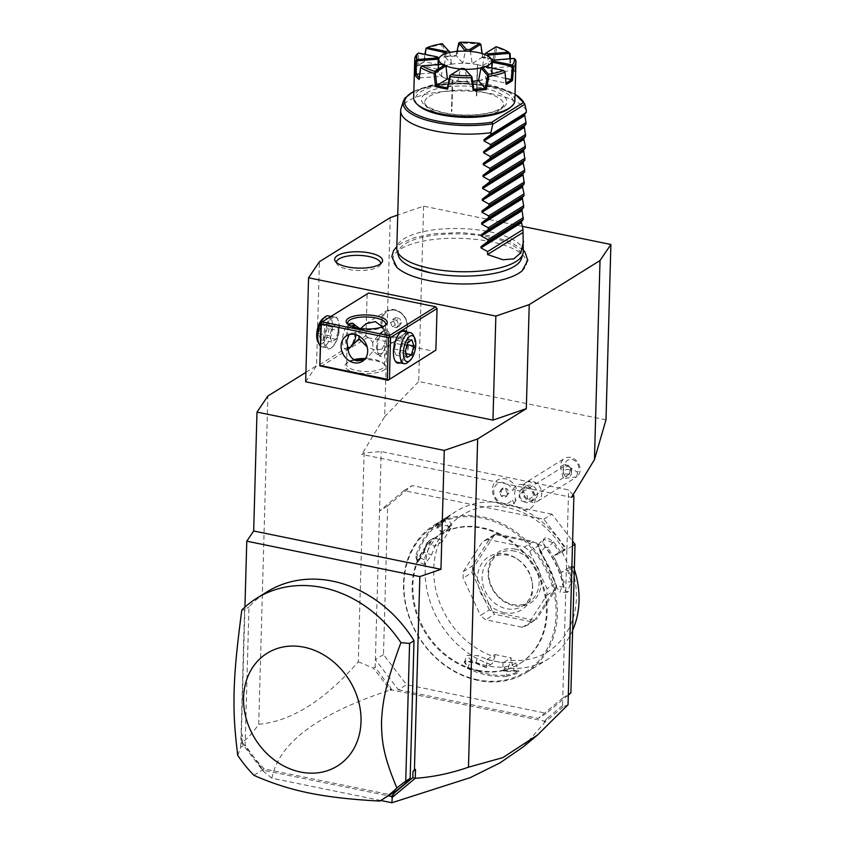<?xml version="1.0" encoding="UTF-8"?>
<svg xmlns="http://www.w3.org/2000/svg" width="845" height="845" viewBox="0 0 845 845"><rect width="100%" height="100%" fill="white"/><g stroke="black" fill="none" stroke-linecap="round" stroke-linejoin="round"><path stroke-width="0.63" stroke-dasharray="4.22 3.17" d="M522.432 226.375L423.599 206.159L397.731 215.052M522.104 270.854A66.861 22.804 1.6 0 0 490.903 241.723A66.861 22.804 1.6 0 0 416.332 242.705A66.861 22.804 1.6 0 0 396.453 266.904M573.005 494.895L568.59 489.91L381.19 451.557L364.1 452.941L361.755 454.409L571.526 497.335M244.934 607.111L241.385 734.368L242.726 736.629L242.557 742.755L241.49 742.734C247.099 739.121 252.835 732.974 258.707 724.271C291.409 721.345 324.596 700.505 358.269 661.772L364.1 452.941M390.232 217.63L384.676 416.701L361.755 454.409M305.922 372.339L316.537 365.727L319.442 261.696M258.707 724.271L267.876 396.03M568.041 704.698L563.066 706.959L562.569 705.49L547.074 718.398L544.761 721.186L391.89 689.911L375.169 667.138L381.19 451.557M358.269 661.772L373.448 668.163L375.169 667.138M383.482 654.569L375.37 659.628L398.449 689.752L406.551 684.703L383.482 654.569L387.633 505.954L379.521 511.003L404.005 490.607L543.853 519.221L566.921 549.356L568.59 489.91M534.579 502.849A14.238 14.238 0 0 0 523.161 484.502A13.288 11.112 -121.9 0 1 534.579 502.849A13.288 11.112 -121.9 0 1 534.156 503.979A13.288 11.112 58.1 0 1 522.907 509.567A13.288 11.112 58.1 0 1 512.26 499.268A11.069 9.253 -121.9 0 1 497.209 499.944A11.069 9.253 -121.9 0 1 497.673 483.636A11.069 9.253 -121.9 0 1 512.503 490.438L516.39 488.516A11.598 9.696 58.1 0 0 515.45 490.184A11.598 9.696 58.1 0 0 516.063 500.314L512.26 499.268M523.161 484.502A13.288 11.112 -121.9 0 0 512.503 490.438M572.477 545.902L566.921 549.356L562.77 697.97L568.326 694.516M562.569 705.49L562.77 697.97L538.297 718.366L546.409 713.317L406.551 684.703M543.853 519.221L551.965 514.172L572.614 541.138M404.005 490.607L412.117 485.558L551.965 514.172M387.633 505.954L412.117 485.558M398.449 689.752L538.297 718.366M568.315 695.065L546.409 713.317M477.267 670.772A75.913 63.438 -121.9 0 0 519.379 663.885A75.913 63.438 -121.9 0 0 543.314 588.965A75.913 63.438 -121.9 0 0 481.259 528.104A75.913 63.438 -121.9 0 0 439.136 534.991A75.913 63.438 -121.9 0 0 415.212 609.921A75.913 63.438 -121.9 0 0 477.267 670.772M478.006 670.317A75.913 63.438 -121.9 0 0 520.119 663.431A75.913 63.438 -121.9 0 0 544.053 588.5A75.913 63.438 -121.9 0 0 481.988 527.65A75.913 63.438 -121.9 0 0 439.875 534.536A75.913 63.438 -121.9 0 0 415.951 609.456A75.913 63.438 -121.9 0 0 478.006 670.317M477.742 679.824A86.032 71.899 58.1 0 1 403.921 583.409A86.032 71.899 58.1 0 1 482.252 518.133A86.032 71.899 58.1 0 1 556.073 614.547A86.032 71.899 58.1 0 1 477.742 679.824M478.154 680.447A86.982 72.691 58.1 0 1 407.047 610.713A86.982 72.691 58.1 0 1 434.467 524.861A86.982 72.691 58.1 0 1 482.727 516.971A86.982 72.691 58.1 0 1 553.834 586.694A86.982 72.691 58.1 0 1 526.414 672.546A86.982 72.691 58.1 0 1 478.154 680.447M436.104 524.587L441.829 532.234A77.497 64.759 58.1 0 0 424.222 559.622L424.665 564.555L431.594 555.038A77.497 64.759 58.1 0 1 438.629 539.87L442.896 533.237L451.008 528.178L449.022 526.53L442.569 524.734L441.861 523.689L437.14 526.625A86.982 72.691 58.1 0 1 444.364 519.443C452.307 513.443 443.593 518.872 436.104 524.587A86.982 72.691 -121.9 0 0 415.539 556.57L417.557 561.999L423.799 551.426A86.982 72.691 58.1 0 1 427.633 541.423L434.045 538.011L440.488 539.797A80.655 67.41 58.1 0 0 494.853 657.019L492.255 663.526L486.086 667.465A86.982 72.691 58.1 0 1 475.64 663.198L465.151 661.202L467.38 668.342A86.982 72.691 -121.9 0 0 486.857 675.028A86.982 72.691 -121.9 0 0 506.482 676.338L506.736 675.166A86.032 71.899 58.1 0 1 468.067 667.244L470.866 660.198L467.074 655.308L478.238 655.614A77.497 64.759 58.1 0 0 494.927 661.244L503.039 662.902L502.828 670.37L504.18 671.173L508.901 668.226L508.479 666.842L511.077 660.336L511.151 657.854L503.039 662.902M441.861 523.689A86.982 72.691 58.1 0 1 456.152 511.362A86.982 72.691 58.1 0 1 504.402 503.472A86.982 72.691 58.1 0 1 565.115 548.901L565.316 549.852L561.587 550.813L553.475 555.862L559.665 553.369L565.316 549.852M442.896 533.237L436.897 528.114A86.032 71.899 58.1 0 1 444.502 520.467L444.364 519.443L447.491 516.813L447.227 518.122L451.906 525.273L449.202 527.639A77.497 64.759 58.1 0 0 438.629 539.87L434.362 546.504L428.383 541.529L434.045 538.011M490.808 664.529A86.982 72.691 58.1 0 1 432.344 538.487M492.255 663.526L486.086 667.465M494.853 657.019L494.927 654.537L486.815 659.586L486.604 667.043M486.509 667.117A86.032 71.899 58.1 0 1 475.439 662.66L466.134 660.938L464.285 662.322L468.067 667.244L467.38 668.342M486.815 659.586L494.927 661.244A77.497 64.759 58.1 0 0 511.732 662.459L515.746 662.902L512.165 665.205L504.359 667.054A77.497 64.759 58.1 0 1 470.866 660.198M475.64 663.198L478.238 655.614M511.077 660.336A80.655 67.41 58.1 0 0 571.336 566.572L573.005 566.446L573.692 567.418A86.982 72.691 58.1 0 1 574.336 569.319M572.635 630.307A86.982 72.691 58.1 0 1 548.088 659.058A86.982 72.691 58.1 0 1 508.901 668.226M573.692 567.418L568.981 570.354A86.982 72.691 58.1 0 1 572.202 581.793L570.84 591.606L565.875 591.753L563.942 586.937A86.982 72.691 -121.9 0 0 545.395 546.947L542.68 541.529L545.733 537.029L553.655 541.803A86.982 72.691 58.1 0 1 560.393 551.848L565.115 548.901M506.482 676.338L515.946 673.909L519.062 671.374L514.742 671.205A86.982 72.691 58.1 0 1 504.18 671.173M514.742 671.205L514.119 670.571A86.032 71.899 58.1 0 1 502.923 670.476M502.828 670.37L508.479 666.842M573.005 566.446L567.354 569.963L568.981 570.354M567.47 570.026A86.032 71.899 58.1 0 1 570.945 582.142L567.439 592.345L565.284 590.94L563.573 586.736A86.032 71.899 -121.9 0 0 545.226 547.18L542.87 542.405L543.462 539.142L552.598 542.585A86.032 71.899 58.1 0 1 559.686 553.243L560.393 551.848M572.202 581.793L563.435 582.015A77.497 64.759 58.1 0 0 557.32 564.154L553.475 555.862M563.942 586.937L556.063 586.599L559.96 592.218L563.435 582.015M545.395 546.947L540.177 552.355A77.497 64.759 58.1 0 1 556.063 586.599M553.655 541.803L547.549 547.771L538.445 544.296L540.177 552.355M449.022 526.53A80.655 67.41 58.1 0 1 563.647 549.979M451.008 528.178L442.474 541.455L440.488 539.797M494.927 654.537L511.151 657.854M571.336 566.572L569.276 567.396L561.587 550.813M524.481 546.99A47.447 39.652 58.1 0 1 529.657 551.299L547 588.701A47.447 39.652 58.1 0 1 546.821 595.165L527.597 625.089A47.447 39.652 58.1 0 1 522.242 627.243L485.664 619.755A47.447 39.652 58.1 0 1 480.488 615.445L489.329 609.932L492.55 611.685L472.704 568.875A47.447 39.652 58.1 0 1 472.704 568.759L494.705 534.515A47.447 39.652 58.1 0 1 494.8 534.484L536.67 543.05L533.332 541.476L524.481 546.99L487.903 539.501L496.754 533.998L533.332 541.476M487.903 539.501A47.447 39.652 58.1 0 0 482.548 541.656L463.313 571.579A47.447 39.652 58.1 0 0 463.134 578.043L480.488 615.445M442.474 541.455L434.362 546.504M442.569 524.734L436.918 528.252M436.897 528.114L437.14 526.625M415.539 556.57L416.786 556.697A86.032 71.899 -121.9 0 1 437.118 525.062C443.657 520.002 451.505 515.112 444.502 520.467L447.227 518.122M423.799 551.426L424.158 552.102A86.032 71.899 58.1 0 1 428.267 541.539L427.633 541.423M424.222 559.622L416.786 556.697L417.261 561.64L418.571 561.45L424.158 552.102L431.594 555.038M441.829 532.234C448.336 527.132 456.184 522.242 449.202 527.639L444.502 520.467M569.276 567.396L561.164 572.445L567.354 569.963M561.164 572.445L557.32 564.154A77.497 64.759 58.1 0 0 547.549 547.771M522.242 627.243L534.505 620.325L492.646 611.759A47.447 39.652 58.1 0 1 492.55 611.685M492.646 611.759L494.515 614.252L485.664 619.755M531.082 621.73L494.515 614.252M534.505 620.325A47.447 39.652 -121.9 0 0 534.6 620.293L527.597 625.089M546.821 595.165L555.672 589.662L536.448 619.575M555.672 589.662L556.612 586.05A47.447 39.652 -121.9 0 0 556.612 585.934L555.852 583.198L547 588.701M529.657 551.299L538.508 545.785L555.852 583.198M538.508 545.785L536.755 543.124A47.447 39.652 -121.9 0 0 536.67 543.05M496.754 533.998L494.8 534.484M494.705 534.515L482.548 541.656M463.313 571.579L472.165 566.065L491.389 536.153M472.165 566.065L472.704 568.759M472.704 568.875L471.985 572.53L463.134 578.043M489.329 609.932L471.985 572.53M556.612 586.05L534.6 620.293M536.755 543.124L556.612 585.934M515.45 549.165A30.05 25.107 -121.9 0 0 488.083 571.97A30.05 25.107 -121.9 0 0 513.866 605.643A30.05 25.107 -121.9 0 0 541.233 582.839A30.05 25.107 -121.9 0 0 515.45 549.165M514.668 551.109A28.466 23.787 -121.9 0 0 498.877 553.697A28.466 23.787 -121.9 0 0 489.899 581.793A28.466 23.787 -121.9 0 0 513.168 604.619A28.466 23.787 -121.9 0 0 528.959 602.031A28.466 23.787 -121.9 0 0 537.938 573.935A28.466 23.787 -121.9 0 0 514.668 551.109M492.234 557.827A28.466 23.787 58.1 0 0 483.266 585.923A28.466 23.787 58.1 0 0 506.535 608.749A28.466 23.787 -121.9 0 0 522.326 606.161A28.466 23.787 -121.9 0 0 532.213 582.501A28.466 23.787 -121.9 0 0 517.837 559.401A28.466 23.787 -121.9 0 0 508.035 555.249A28.466 23.787 58.1 0 0 492.234 557.827L498.877 553.697M504.254 612.699A31.212 26.079 58.1 0 1 477.478 577.726A31.212 26.079 58.1 0 1 505.891 554.045A31.212 26.079 58.1 0 1 516.644 558.608A31.212 26.079 58.1 0 1 532.403 583.927A31.212 26.079 58.1 0 1 504.254 612.699M504.359 667.054L506.736 675.166L514.542 673.285L518.112 670.983L514.119 670.571L511.732 662.459M389.756 686.203L390.971 688.686L389.925 689.678L373.448 668.163M389.925 689.678L391.15 690.365L390.971 688.686M391.15 690.365L391.89 689.911M380.757 800.468L271.921 778.203C278.628 743.051 317.974 713.687 389.967 690.122M271.921 778.203L263.07 770.978L241.564 742.903M242.726 736.629L241.733 733.851L241.49 742.734M305.658 381.803L316.537 365.727M523.488 746.705L545.585 721.524L545.426 720.289L544.032 721.651L545.215 721.894M563.066 706.959L545.585 721.524M242.557 742.755L259.531 764.936L262.605 770.101L388.267 795.81M379.764 801.049L390.01 794.68L264.147 768.918A118.617 99.129 -121.9 0 1 245.135 744.561L248.979 606.932A118.617 99.129 -121.9 0 1 266.883 591.933M390.01 794.68A118.617 99.129 -121.9 0 0 392.26 793.328M259.531 764.936L263.07 770.978M263.313 770.703L262.605 770.101M544.761 721.186L544.032 721.651M547.074 718.398L545.426 720.289M253.901 775.298L264.147 768.918M237.741 755.367L240.709 747.318L245.135 744.561M240.709 747.318L244.554 609.689L248.979 606.932M241.797 610.09L244.554 609.689M320.667 323.16L368.568 293.035M367.121 294.24L365.959 335.845L367.321 337.62L434.446 351.362M406.508 331.874A16.604 7.151 -78.4 0 1 408.938 342.109A16.604 7.151 -78.4 0 1 400.16 362.864M320.868 366.54L367.321 337.62M354.942 360.245A20.565 7.013 1.6 0 0 346.408 363.445A20.565 7.013 1.6 0 0 355.903 372.497A20.565 7.013 1.6 0 0 379.099 372.117A20.565 7.013 1.6 0 0 384.707 364.512A20.565 7.013 1.6 0 0 375.074 360.561A20.565 7.013 1.6 0 0 364.575 359.495M319.505 364.765L365.959 335.845M339.014 327.797A16.604 7.151 101.6 0 0 337.535 319.009A16.604 7.151 101.6 0 0 329.075 319.547A16.604 7.151 101.6 0 0 323.529 337.44A16.604 7.151 101.6 0 0 331.684 347.601A16.604 7.151 101.6 0 0 339.014 327.797M382.352 326.888L384.676 334.852L385.098 329.909L380.271 332.941L372.698 342.32C368.166 336.785 363.181 333.564 357.741 332.655L350.548 333.3L349.091 334.673M347.897 349.101A13.446 5.788 -78.4 0 1 346.059 349.365A13.446 5.788 -78.4 0 1 342.489 340.102A13.446 5.788 -78.4 0 1 349.112 323.561A13.446 5.788 -78.4 0 1 351.446 323.022A13.446 5.788 -78.4 0 1 351.964 323.191M353.823 325.177A13.446 5.788 -78.4 0 1 355.027 332.296A13.446 5.788 -78.4 0 1 349.091 348.33M347.992 337.261L347.538 329.603L348.668 324.839M359.209 328.282L359.981 329.803L359.041 336.109M355.935 334.778A11.069 4.764 101.6 0 0 355.027 327.554A11.069 4.764 101.6 0 0 354.953 327.395L355.027 327.554M351.235 326.17A11.069 4.764 101.6 0 0 351.14 326.223A11.069 4.764 -78.4 0 0 346.017 336.542A11.069 4.764 -78.4 0 0 347.644 346.978M347.971 349.555L346.999 348.879L347.559 345.911M359.981 329.803L360.815 328.515M364.026 360.054L366.424 358.808L373.194 351.15L379.711 356.252L384.94 349.936L384.623 344.042L381.845 349.217L402.157 336.574A15.02 12.559 -121.9 0 1 393.823 337.937A15.02 12.559 58.1 0 1 381.908 327.047M381.433 325.505A15.02 12.559 58.1 0 1 386.271 311.066A15.02 12.559 58.1 0 1 394.604 309.692A15.02 12.559 -121.9 0 1 406.889 321.744A15.02 12.559 -121.9 0 1 402.157 336.574M381.845 349.217L374.652 349.872L367.195 346.989M384.95 325.642A18.981 6.475 -178.4 0 1 384.306 326.265A18.981 6.475 -178.4 0 1 357.847 328.937A18.981 6.475 -178.4 0 1 348.943 325.283A18.981 6.475 -178.4 0 1 348.341 324.617M372.698 342.32L373.194 351.15M377.451 347.253A13.446 5.788 -78.4 0 1 383.376 331.219A13.446 5.788 -78.4 0 1 384.074 330.722A13.446 5.788 -78.4 0 1 386.408 330.184A13.446 5.788 -78.4 0 1 389.989 339.447A13.446 5.788 -78.4 0 1 383.366 355.988A13.446 5.788 -78.4 0 1 381.021 356.516A13.446 5.788 -78.4 0 1 378.644 354.372A13.446 5.788 -78.4 0 1 377.451 347.253M384.623 344.042L385.711 338.57L384.676 334.852M381.327 353.326A11.069 4.764 -78.4 0 1 377.44 351.995A11.069 4.764 -78.4 0 1 376.954 341.961A11.069 4.764 -78.4 0 1 381.338 332.93A11.069 4.764 -78.4 0 1 381.908 332.518A11.069 4.764 101.6 0 1 386.778 339.711A11.069 4.764 101.6 0 1 381.327 353.326M353.823 359.653A18.981 6.475 1.6 0 0 347.918 362.199A18.981 6.475 1.6 0 0 346.556 364.512A18.981 6.475 1.6 0 0 356.685 370.543A18.981 6.475 1.6 0 0 384.496 365.568A18.981 6.475 1.6 0 0 383.271 363.181A18.981 6.475 1.6 0 0 374.377 359.526A18.981 6.475 1.6 0 0 365.336 358.555M394.245 336.88A14.175 11.841 -121.9 0 0 402.104 335.602A14.175 11.841 -121.9 0 0 406.572 321.607A14.175 11.841 -121.9 0 0 394.985 310.252A14.175 11.841 -121.9 0 0 387.126 311.541A14.175 11.841 58.1 0 1 394.953 310.273A14.175 11.841 -121.9 0 1 406.54 321.628A14.175 11.841 -121.9 0 1 402.072 335.613A14.175 11.841 -121.9 0 1 394.214 336.901A14.175 11.841 58.1 0 1 382.627 325.547A14.175 11.841 58.1 0 1 387.094 311.551A14.175 11.841 -121.9 0 0 382.658 325.526A14.175 11.841 -121.9 0 0 394.245 336.88M396.706 320.287L392.671 319.452L390.548 322.758L392.46 326.888L396.495 327.712L398.618 324.417L396.706 320.287L399.653 318.449L395.618 317.625L393.495 320.92L395.407 325.05L399.453 325.874L401.565 322.579L399.653 318.449M392.671 319.452L395.618 317.625M398.618 324.417L401.565 322.579M396.495 327.712L399.453 325.874M392.46 326.888L395.407 325.05M390.548 322.758L393.495 320.92M339.341 328.177A15.812 6.813 101.6 0 0 337.937 319.79A15.812 6.813 101.6 0 0 335.138 317.266A15.812 6.813 101.6 0 0 332.391 317.9A15.812 6.813 101.6 0 0 324.596 337.356A15.812 6.813 101.6 0 0 328.8 348.256A15.812 6.813 101.6 0 0 331.557 347.622A15.812 6.813 101.6 0 0 332.37 347.031A15.812 6.813 101.6 0 0 339.341 328.177M320.044 345.637A15.812 6.813 -78.4 0 0 321.987 346.862A15.812 6.813 -78.4 0 0 324.733 346.228A15.812 6.813 101.6 0 0 332.307 329.719A15.812 6.813 101.6 0 0 328.325 315.872M322.547 318.945A13.245 5.704 -78.4 0 1 323.234 318.459A13.245 5.704 101.6 0 1 329.054 327.057A13.245 5.704 101.6 0 1 322.536 343.355A13.245 5.704 -78.4 0 1 317.878 341.76M327.142 328.251L325.219 322.146L320.963 324.797L318.628 333.553L320.551 339.658L324.807 337.007L327.142 328.251L338.327 330.543L338.327 329.286L336.405 324.438L332.148 327.089L329.814 335.845L331.736 341.95L335.993 339.299L338.729 334.145L338.327 329.286M325.219 322.146L336.405 324.438M320.963 324.797L332.148 327.089M318.628 333.553L329.814 335.845M320.551 339.658L331.736 341.95M324.807 337.007L335.993 339.299L338.327 330.543M394.731 360.128A15.812 6.813 -78.4 0 1 394.53 359.748A15.812 6.813 -78.4 0 1 393.126 351.372A15.812 6.813 -78.4 0 1 400.107 332.518A15.812 6.813 -78.4 0 1 400.435 332.243M403.667 331.293A15.812 6.813 -78.4 0 1 407.871 342.193A15.812 6.813 -78.4 0 1 400.086 361.649A15.812 6.813 -78.4 0 1 397.33 362.283M407.712 362.452A15.812 6.813 101.6 0 0 413.987 349.545A15.812 6.813 101.6 0 0 413.289 335.212M407.67 342.542L396.485 340.25L397.984 338.792L400.741 337.599L402.653 343.704L400.319 352.46L396.062 355.111L394.15 350.263L396.485 340.25L393.738 345.404L394.15 350.263M405.336 351.298L394.14 349.006M411.927 339.891L400.741 337.599M407.11 344.612L402.653 343.704M406.065 353.632L400.319 352.46M407.248 357.403L396.062 355.111M520.108 491.051A7.911 6.612 -121.9 0 1 522.347 488.431A7.911 6.612 -121.9 0 1 530.871 490.037A7.911 6.612 -121.9 0 1 532.931 499.237A7.911 6.612 58.1 0 1 530.702 501.856A7.911 6.612 58.1 0 1 522.178 500.24A7.911 6.612 58.1 0 1 520.108 491.051A14.238 6.781 23.7 0 0 515.45 490.184M516.01 500.367A14.175 11.841 58.1 0 1 512.45 504.169A14.175 11.841 58.1 0 1 494.906 498.392A14.175 11.841 58.1 0 1 497.473 480.108A14.175 11.841 58.1 0 1 516.348 488.494M516.063 500.314A14.175 11.841 58.1 0 1 512.482 504.148A14.175 11.841 58.1 0 1 494.938 498.381A14.175 11.841 58.1 0 1 497.504 480.087A14.175 11.841 58.1 0 1 516.39 488.516M506.905 496.247L502.87 495.423L500.958 491.294L503.081 487.987L507.116 488.811L509.028 492.941L505.437 497.166L501.391 496.342L499.479 492.212L501.603 488.906L505.637 489.73L507.56 493.86L505.437 497.166M502.87 495.423L501.391 496.342M509.028 492.941L507.56 493.86M507.116 488.811L505.637 489.73M503.081 487.987L501.603 488.906M500.958 491.294L499.479 492.212M536.913 496.754A7.911 6.612 -121.9 0 0 534.843 487.565A7.911 6.612 -121.9 0 0 526.319 485.949A7.911 6.612 -121.9 0 0 524.09 488.568A7.911 6.612 58.1 0 0 526.15 497.768A7.911 6.612 58.1 0 0 534.674 499.374A7.911 6.612 58.1 0 0 536.913 496.754M526.118 482.347A11.069 9.253 -121.9 0 1 538.064 484.607A11.069 9.253 -121.9 0 1 540.948 497.473A11.069 9.253 58.1 0 1 537.821 501.148A11.069 9.253 58.1 0 1 525.886 498.888A11.069 9.253 58.1 0 1 522.992 486.023A11.069 9.253 -121.9 0 1 526.118 482.347L564.471 458.476A11.069 9.253 -121.9 0 0 561.344 462.152A11.069 9.253 -121.9 0 0 560.531 466.514L564.946 464.222A7.911 6.612 58.1 0 1 574.589 460.588A7.911 6.612 58.1 0 1 577.515 472.239L564.946 464.222M577.515 472.239L576.755 476.876A11.069 9.253 -121.9 0 0 579.3 473.601A11.069 9.253 -121.9 0 0 576.406 460.736A11.069 9.253 -121.9 0 0 564.471 458.476M576.755 476.876L563.298 478.523L560.531 466.514M565.273 476.189A3.95 3.665 167.6 0 1 565.421 470.105A3.95 3.665 167.6 0 1 571.431 472.281A3.95 3.665 167.6 0 1 565.273 476.189M564.861 465.679A4.743 3.961 -121.9 0 1 569.974 466.651A4.743 3.961 -121.9 0 1 571.22 472.165A4.743 3.961 58.1 0 1 569.879 473.739A4.743 3.961 58.1 0 1 569.34 474.013L564.809 474.077L563.235 471.816L563.309 470.169A4.743 3.961 58.1 0 1 563.52 467.253A4.743 3.961 -121.9 0 1 564.861 465.679L520.869 493.068A4.743 3.961 -121.9 0 0 519.527 494.642A4.743 3.961 -121.9 0 0 520.774 500.155A4.743 3.961 -121.9 0 0 525.886 501.127A4.743 3.961 -121.9 0 0 527.227 499.553A4.743 3.961 -121.9 0 0 525.981 494.04A4.743 3.961 -121.9 0 0 520.869 493.068M569.34 474.013L570.502 468.278A3.95 3.665 -12.4 0 0 569.097 466.62A3.95 3.665 167.6 0 0 566.921 465.996L563.309 470.169M571.431 472.281L570.502 468.278L566.921 465.996M605.992 419.849L418.697 381.517L423.599 206.159M384.676 416.701L418.697 381.517M398.291 255.348A61.865 21.104 -178.4 0 1 425.658 236.589A61.865 21.104 -178.4 0 1 488.748 237.054A61.865 21.104 -178.4 0 1 521.397 258.781M506.313 270.115A61.865 21.104 -178.4 0 1 431.056 272.977M523.277 251.894A63.259 21.579 1.6 0 0 489.53 231.762A63.259 21.579 1.6 0 0 396.801 248.367M526.329 110.653A63.259 21.579 1.6 0 0 493.374 94.144A63.259 21.579 1.6 0 0 401.005 108.656M429.165 96.436A39.535 13.488 -178.4 0 1 473.802 90.753A39.535 13.488 -178.4 0 1 503.652 104.695A39.535 13.488 -178.4 0 1 499.089 110.748A39.535 13.488 -178.4 0 1 454.452 116.43A39.535 13.488 -178.4 0 1 424.602 102.488A39.535 13.488 -178.4 0 1 429.165 96.436M509.715 107.959A49.031 16.72 1.6 0 0 487.069 86.391A49.031 16.72 1.6 0 0 431.763 87.288A49.031 16.72 1.6 0 0 418.37 105.414M514.848 100.544A50.605 17.259 1.6 0 0 487.85 84.447A50.605 17.259 1.6 0 0 413.659 97.724M417.018 54.186L417.451 66.185A50.605 17.259 -178.4 0 1 418.011 65.699A50.605 17.259 -178.4 0 1 423.82 62.224L424.887 54.333M425.658 48.799A50.605 17.259 -178.4 0 1 441.766 44.637L443.636 57.09A50.605 17.259 -178.4 0 1 456.68 56.045L459.479 43.201A50.605 17.259 -178.4 0 1 480.33 44.373L482.315 57.481A50.605 17.259 1.6 0 1 488.568 58.59A50.605 17.259 1.6 0 1 494.399 59.953L493.311 59.171A49.665 16.932 1.6 0 0 482.653 56.985L482.315 57.481M494.399 59.953L496.733 47.732A50.605 17.259 -178.4 0 1 510.105 53.562M510.401 58.706L510.845 67.125A50.605 17.259 -178.4 0 1 512.292 68.329A50.605 17.259 -178.4 0 1 514.88 71.677L515.587 59.741M506.134 84.331L505.775 83.053A49.665 16.932 1.6 0 0 506.007 82.947M478.492 80.771A27.198 9.274 1.6 0 0 485.727 78.902L505.775 83.053M447.29 87.732L457.842 81.162A27.198 9.274 1.6 0 0 467.211 81.69L473.897 89.232M419.289 77.867L441.386 76.409A27.198 9.274 1.6 0 0 447.396 79.018M482.653 56.985L472.154 63.607A27.198 9.274 1.6 0 0 462.796 63.079L456.184 55.495L444.671 56.425L451.515 63.998A27.198 9.274 1.6 0 0 444.269 65.868L424.222 61.717A49.665 16.932 1.6 0 0 418.909 64.949A49.665 16.932 1.6 0 0 418.602 65.213L438.766 69.29A27.198 9.274 1.6 0 0 437.805 71.624A27.198 9.274 1.6 0 0 437.9 72.469L419.754 73.938M505.595 78.416L491.23 75.48A27.198 9.274 1.6 0 0 492.191 73.145A27.198 9.274 1.6 0 0 492.107 72.3L513.855 70.579L511.436 67.537L510.295 66.565L488.611 68.36A27.198 9.274 1.6 0 0 482.601 65.741L493.311 59.171M449.096 79.25A26.565 9.063 1.6 0 0 452.476 80.064L452.751 80.127A26.565 9.063 1.6 0 0 472.619 81.257M478.534 80.518A26.565 9.063 1.6 0 0 491.558 73.124A26.565 9.063 1.6 0 0 477.531 64.706L476.379 95.855L477.393 64.547M477.245 64.642A26.565 9.063 1.6 0 0 438.439 71.645A26.565 9.063 1.6 0 0 447.364 78.722M504.697 71.012L484.766 67.04L485.727 78.902M505.743 83L504.655 71.117M419.712 78.205L419.109 79.43M441.386 76.409L442.664 64.674L421.18 66.406L419.775 78.152M418.602 65.213L417.451 66.185M438.238 57.523L418.349 53.446L418.75 65.202M424.264 61.769L425.246 54.407M442.727 44.003L441.766 44.637M444.671 56.425L443.636 57.09M443.044 44.267L444.819 56.457M456.68 56.045L456.184 55.495M456.099 55.538L456.987 51.387M482.21 53.615L482.717 57.037M470.327 50.753L472.154 63.607M470.242 51.492A27.198 9.274 1.6 0 0 465.426 51.218L462.796 63.079M465.426 51.218L465.447 50.478M449.698 51.756L451.515 63.998M446.171 53.436L444.269 65.868M449.889 52.474A27.198 9.274 1.6 0 0 447.026 53.182M438.661 63.914L438.766 69.29M438.027 64.569L437.9 72.469M442.949 65.213A27.198 9.274 1.6 0 0 446.033 66.554M449.889 75.543L460.377 69.015L457.842 81.162M460.43 69.501A27.198 9.274 1.6 0 0 465.236 69.776L467.211 81.69M460.377 69.015L461.296 68.403M480.773 68.519A27.198 9.274 1.6 0 0 484.491 67.558M496.733 47.732L495.74 46.993L484.914 53.742M493.153 59.171L495.402 47.214M510.295 66.565L510.845 67.125M509.82 58.759L510.222 66.618M514.88 71.677L513.855 70.579M514.658 58.717L492.92 60.597M513.718 70.547L514.394 58.865M491.758 68.022L491.23 75.48M492.529 61.199L492.107 72.3M487.713 55.781L488.611 68.36M484.629 54.429L482.601 65.741M476.379 95.855A26.565 9.063 1.6 0 1 476.654 95.907L477.531 64.706M452.751 80.127L451.885 111.339A26.565 9.063 -178.4 0 1 451.6 111.276L452.476 80.064M452.603 80.222L451.737 111.424M452.328 80.159L451.452 111.371M485.252 66.692A26.565 9.063 -178.4 0 1 481.206 67.853M465.204 69.258A26.565 9.063 -178.4 0 1 460.367 68.984M445.463 65.72A26.565 9.063 -178.4 0 1 442.421 64.209M477.678 64.611L476.802 95.823M336.405 262.468A22.139 7.552 1.6 0 0 336.849 263.904A22.139 7.552 1.6 0 0 348.214 269.354A22.139 7.552 1.6 0 0 380.134 265.108A22.139 7.552 1.6 0 0 380.662 263.703M403.435 100.977A61.03 20.819 -178.4 0 1 464.021 83.866A61.03 20.819 -178.4 0 1 524.745 103.914M413.839 91.513A59.509 20.291 -178.4 0 1 515.017 94.334M426.45 92.897A42.704 14.566 -178.4 0 1 484.122 88.229A42.704 14.566 -178.4 0 1 501.972 108.35A42.704 14.566 -178.4 0 1 444.301 113.019A42.704 14.566 -178.4 0 1 426.45 92.897M520.119 663.431L519.379 663.885M434.467 524.861L456.152 511.362M465.151 661.202L466.134 660.938M526.414 672.546L548.088 659.058M565.875 591.753L565.284 590.94M542.68 541.529L542.87 542.405M417.557 561.999L418.571 561.45M424.665 564.555L417.261 561.64M567.439 592.345L559.96 592.218M538.445 544.296L543.462 539.142M522.326 606.161L528.959 602.031M517.837 559.401L516.644 558.608M532.213 582.501L532.403 583.927M515.746 662.902L518.112 670.983M519.062 671.374L517.911 670.761M464.285 662.322L467.074 655.308M439.875 534.536L439.136 534.991M346.45 335.845L350.548 333.3M352.756 323.297L351.446 323.022M347.369 349.64L346.059 349.365M365.959 323.709L386.271 311.066M347.538 329.603L347.717 322.896M348.943 325.283L347.506 323.952M384.306 326.265L385.816 325.019M385.478 330.67L385.658 323.952M362.336 361.364L366.424 358.808M386.408 330.184L385.098 329.909M377.44 351.995L378.644 354.372M381.338 332.93L383.376 331.219M381.021 356.516L379.711 356.252M384.496 365.568L384.94 349.936M383.271 363.181L384.707 364.512M347.918 362.199L346.408 363.445M346.556 364.512L346.999 348.879M337.937 319.79L337.535 319.009M330.997 316.421L335.138 317.266M332.37 347.031L331.684 347.601M321.987 346.862L328.8 348.256M400.107 332.518L400.783 331.948M394.53 359.748L394.932 360.54M522.347 488.431L526.319 485.949M530.702 501.856L534.674 499.374M537.821 501.148L575.815 477.488M563.235 471.816L563.71 473.982M569.879 473.739L525.886 501.127M523.319 250.099L510.179 241.733L490.417 235.818L460.81 232.512L433.242 233.769L414.377 237.646L401.407 243.17L396.844 246.571M515.028 94.027L493.311 86.496L464.697 83.211L435.946 84.901L413.849 91.207M503.652 104.695C504.074 105.287 502.923 106.597 500.219 108.635C488.727 115.797 459.595 116.969 440.879 111.973C422.479 106.1 425.415 103.597 424.602 102.488M418.909 64.949L418.011 65.699M438.143 59.731L437.805 71.624M511.436 67.537L512.292 68.329M492.529 61.252L492.191 73.145M491.558 73.124L491.705 68.012M438.439 71.645L438.639 64.516M336.849 263.904L335.148 261.01M380.134 265.108L382.003 262.32"/><path stroke-width="1.27" d="M397.731 215.052L390.232 217.63L319.442 261.696L308.562 277.773L495.857 316.093L529.223 304.622L600.013 260.556L610.893 244.48L522.432 226.375M396.453 266.904A66.861 22.804 1.6 0 0 396.907 267.358A66.861 22.804 1.6 0 0 428.552 280.529A66.861 22.804 1.6 0 0 522.104 270.854L527.798 260.366L524.925 251.99L523.319 250.099M347.443 266.914A23.966 8.175 -178.4 0 1 335.148 261.01A23.966 8.175 -178.4 0 1 344.242 253.056A23.966 8.175 -178.4 0 1 369.793 252.993A23.966 8.175 -178.4 0 1 382.003 262.32A23.966 8.175 -178.4 0 1 347.443 266.914M600.013 260.556L594.447 459.627L571.526 497.335L573.871 495.867L573.005 494.895M388.267 795.81L391.478 796.465L394.795 792.61L412.814 777.601L412.983 771.474L415.508 769.415L415.265 778.298C432.756 777.115 450.491 773.418 468.479 767.197L502.817 757.627L537.504 735.034L568.041 704.698L573.871 495.867M468.479 767.197L477.647 438.956L526.319 408.653L492.952 420.123L305.658 381.803L308.562 277.773M529.223 304.622L526.319 408.653M253.669 530.987L246.782 541.17L419.828 576.586L440.963 569.319L253.669 530.987L256.996 412.096L267.876 396.03L305.922 372.339M572.477 545.902L575.033 544.307L570.882 692.921L568.315 695.065M568.326 694.516L570.882 692.921M572.614 541.138L575.033 544.307M574.336 569.319A86.982 72.691 58.1 0 1 572.635 630.307M246.782 541.17L244.934 607.111M256.996 412.096L444.28 450.427L477.647 438.956M415.508 769.415L414.43 769.784L419.828 576.586M444.28 450.427L440.963 569.319M537.504 735.034L523.488 746.705L499.976 762.908L470.2 777.653L391.9 802.75L392.238 797.416L415.265 778.298M412.814 777.601L415.053 778.403M412.983 771.474L414.43 769.784M392.26 793.328A118.617 99.129 -121.9 0 0 410.163 778.329L414.008 640.7A118.617 99.129 -121.9 0 0 266.883 591.933L256.637 598.313A118.617 99.129 -121.9 0 0 241.797 610.09C236.273 652.414 234.889 669.472 234.107 691.094C233.695 712.166 234.213 726.425 237.741 755.367A118.617 99.129 -121.9 0 0 253.901 775.298C271.467 783.167 289.867 789.072 309.09 793.001C328.293 796.93 351.847 799.623 379.764 801.049A118.617 99.129 58.1 0 0 382.014 799.708L392.26 793.328M392.238 797.416L391.478 796.465M391.9 802.75L380.757 800.468M394.795 792.61L391.478 796.93M414.008 640.7L409.582 643.457L400.91 642.644A118.617 99.129 -121.9 0 0 322.441 587.55A118.617 99.129 -121.9 0 0 256.637 598.313M409.582 643.457L405.737 781.086L410.163 778.329M405.737 781.086L396.854 787.931A118.617 99.129 58.1 0 1 382.014 799.708M396.854 787.931C383.957 757.067 381.496 742.406 381.517 721.26C382.69 699.713 386.028 683.056 400.91 642.644M304.031 647.196A66.428 55.506 58.1 0 1 361.026 721.63A66.428 55.506 58.1 0 1 300.545 772.034A66.428 55.506 58.1 0 1 243.55 697.6A66.428 55.506 58.1 0 1 304.031 647.196M492.952 420.123L495.857 316.093M435.693 306.777L368.568 293.035L322.103 321.956L389.239 335.697L435.693 306.777L437.045 308.541L435.883 350.157L387.992 380.282L435.883 350.157M376.321 315.977A20.565 7.013 -178.4 0 1 385.816 325.019A20.565 7.013 -178.4 0 1 357.15 327.913A20.565 7.013 -178.4 0 1 347.506 323.952A20.565 7.013 -178.4 0 1 353.125 316.347A20.565 7.013 -178.4 0 1 376.321 315.977M389.429 379.078L390.591 337.461L437.045 308.541M390.591 337.461L389.545 336.806L388.457 337.641L321.332 323.899L321.015 322.79L322.103 321.956M389.239 335.697L389.545 336.806M400.16 362.864A16.604 7.151 -78.4 0 1 394.932 360.54A16.604 7.151 -78.4 0 1 393.453 351.752A16.604 7.151 -78.4 0 1 400.783 331.948A16.604 7.151 -78.4 0 1 406.508 331.874M321.332 323.899L319.811 365.885L387.992 380.282M364.575 359.495A20.565 7.013 1.6 0 0 354.942 360.245M319.811 365.885L321.015 322.79M320.171 365.515L387.295 379.247L388.457 337.641M387.295 379.247L388.341 379.912M354.002 362.727A15.02 12.559 58.1 0 1 341.718 350.675A15.02 12.559 58.1 0 1 346.45 335.845A15.02 12.559 58.1 0 1 354.794 334.483A15.02 12.559 58.1 0 1 367.068 346.534A15.02 12.559 58.1 0 1 362.336 361.364A15.02 12.559 58.1 0 1 354.002 362.727M364.026 360.054L356.949 360.889C351.245 359.283 348.119 354.298 347.559 345.911L346.756 340.968L349.091 334.673M351.964 323.191A13.446 5.788 -78.4 0 1 353.823 325.177L354.953 327.395A11.069 4.764 101.6 0 0 351.235 326.17M348.668 324.839L352.756 323.297L359.209 328.282M347.644 346.978A11.069 4.764 -78.4 0 0 350.559 347.031A11.069 4.764 101.6 0 0 351.129 346.619A11.069 4.764 101.6 0 0 355.935 334.778M351.129 346.619L349.091 348.33A13.446 5.788 -78.4 0 1 348.404 348.827A13.446 5.788 -78.4 0 1 347.897 349.101M359.041 336.109L358.988 338.792L347.971 349.555M360.815 328.515L365.959 323.709L375.433 321.628L382.352 326.888M381.908 327.047A15.02 12.559 58.1 0 1 381.433 325.505M367.195 346.989L358.988 338.792M348.341 324.617A18.981 6.475 -178.4 0 1 347.717 322.896A18.981 6.475 -178.4 0 1 375.539 317.921A18.981 6.475 -178.4 0 1 385.658 323.952A18.981 6.475 -178.4 0 1 384.95 325.642M365.336 358.555A18.981 6.475 1.6 0 0 353.823 359.653M330.997 316.421L328.325 315.872A15.812 6.813 101.6 0 0 325.568 316.505A15.812 6.813 -78.4 0 0 324.755 317.097A15.812 6.813 -78.4 0 0 318.48 330.004A15.812 6.813 -78.4 0 0 319.188 344.337A15.812 6.813 -78.4 0 0 320.044 345.637M319.188 344.337L317.878 341.76A13.245 5.704 -78.4 0 1 317.297 329.761A13.245 5.704 -78.4 0 1 322.547 318.945L324.755 317.097M400.435 332.243A15.812 6.813 -78.4 0 1 400.91 331.927A15.812 6.813 -78.4 0 1 403.667 331.293L410.49 332.687A15.812 6.813 101.6 0 0 407.734 333.321A15.812 6.813 -78.4 0 0 400.16 349.819A15.812 6.813 -78.4 0 0 404.142 363.677L397.33 362.283A15.812 6.813 -78.4 0 1 394.731 360.128M409.92 360.593A13.245 5.704 101.6 0 0 415.18 349.788A13.245 5.704 101.6 0 0 414.589 337.778A13.245 5.704 101.6 0 0 409.941 336.194A13.245 5.704 -78.4 0 0 403.414 352.492A13.245 5.704 -78.4 0 0 409.244 361.09A13.245 5.704 101.6 0 0 409.92 360.593L407.712 362.452A15.812 6.813 101.6 0 1 406.899 363.044A15.812 6.813 -78.4 0 1 404.142 363.677M414.589 337.778L413.289 335.212A15.812 6.813 101.6 0 0 410.49 332.687M405.336 351.298L407.67 342.542L411.927 339.891L413.849 345.996L411.515 354.752L407.248 357.403L405.336 351.298M413.849 345.996L407.11 344.612M411.515 354.752L406.065 353.632M594.447 459.627L605.992 419.849L610.893 244.48M431.056 272.977A61.865 21.104 -178.4 0 1 412.719 267.495A61.865 21.104 -178.4 0 1 398.291 255.348L397.044 250.469A63.259 21.579 1.6 0 0 430.538 268.488A63.259 21.579 1.6 0 0 522.918 253.986A63.259 21.579 1.6 0 0 523.277 251.894L523.013 229.544L521.566 222.647L521.608 221.39L523.287 219.436L521.935 209.497L523.625 207.543L523.668 205.768L522.263 197.614L523.953 195.649L524.006 193.875L522.559 186.977L522.601 185.72L524.291 183.766L522.928 173.827L524.618 171.873L524.671 170.098L523.224 163.201L523.266 161.944L524.956 159.99L523.594 150.051L525.284 148.097L525.337 146.322L523.889 139.425L523.932 138.168L525.611 136.203L524.259 126.275L525.949 124.321L526.002 122.546L524.587 114.381L526.277 112.427L526.329 110.653L524.724 103.84L515.028 94.027M522.918 253.986L521.397 258.781A61.865 21.104 -178.4 0 1 506.313 270.115C488.706 276.79 455.244 278.121 430.855 272.903L412.719 267.495M400.646 110.748A63.259 21.579 1.6 0 0 434.383 130.869A63.259 21.579 1.6 0 0 490.934 132.686L492.857 123.771A61.03 20.819 -178.4 0 1 429.978 121.11A61.03 20.819 -178.4 0 1 403.435 100.977L401.005 108.656A63.259 21.579 1.6 0 0 400.646 110.748L396.801 248.367A63.259 21.579 1.6 0 0 397.044 250.469M413.839 91.513A59.509 20.291 -178.4 0 0 420.409 116.283A59.509 20.291 -178.4 0 0 491.758 122.25L492.857 123.771M524.745 103.914L523.203 102.678A59.509 20.291 -178.4 0 0 515.017 94.334M414.747 59.087L413.659 97.724A50.605 17.259 1.6 0 0 416.934 104.072L418.37 105.414A49.031 16.72 1.6 0 0 441.354 114.857A49.031 16.72 1.6 0 0 509.715 107.959L511.225 106.713A50.605 17.259 1.6 0 0 514.848 100.544L515.925 61.907A50.605 17.259 -178.4 0 1 513.654 66.808L512.503 80.37A50.605 17.259 -178.4 0 1 506.134 84.331L505.004 72.184A50.605 17.259 -178.4 0 1 488.896 76.356L486.319 89.454A50.605 17.259 -178.4 0 1 473.274 90.51L471.183 77.793A50.605 17.259 -178.4 0 1 450.332 76.61L447.639 89.063A50.605 17.259 1.6 0 1 441.375 87.964A50.605 17.259 1.6 0 1 435.555 86.591L433.939 73.261A50.605 17.259 -178.4 0 1 420.567 67.431L419.109 79.43A50.605 17.259 -178.4 0 1 415.064 74.878L415.085 61.252A50.605 17.259 -178.4 0 1 414.747 59.087A50.605 17.259 -178.4 0 1 417.018 54.186L418.455 53.024A49.031 16.72 1.6 0 0 416.648 59.604L437.287 57.935L437.784 59.171L416.31 60.914L416.648 59.604M416.934 104.072A50.605 17.259 1.6 0 0 440.657 113.822A50.605 17.259 1.6 0 0 511.225 106.713M424.887 54.333L426.017 48.323L445.928 52.728L446.171 53.446A27.198 9.274 1.6 0 1 447.026 53.182M508.563 52.168A49.031 16.72 1.6 0 0 496.089 46.739L486.012 53.013A28.117 9.591 -178.4 0 1 487.924 53.837L508.563 52.168L510.105 53.562L510.401 58.706M514.098 58.411L493.459 60.079A28.117 9.591 -178.4 0 1 493.184 61.083L512.292 65.002A49.031 16.72 1.6 0 0 514.098 58.411L515.587 59.741A50.605 17.259 -178.4 0 1 515.925 61.907M506.007 82.947A49.665 16.932 1.6 0 0 511.405 79.557L512.503 80.37M485.178 88.313L478.492 80.771L481.006 68.012L487.649 75.511L485.178 88.313L486.319 89.454M471.183 77.793L471.901 76.789L473.813 89.274L485.326 88.345M433.939 73.261L445.79 66.037L446.033 66.554L447.396 79.018L436.685 85.599A49.665 16.932 1.6 0 0 447.354 87.785L449.889 75.543L450.332 76.61M419.754 73.938L416.141 74.18L419.712 78.205M511.405 79.557L505.595 78.416M472.619 81.257A26.565 9.063 1.6 0 0 478.534 80.518M447.364 78.722A26.565 9.063 1.6 0 0 449.096 79.25M505.004 72.184L503.567 70.431L484.449 66.523A28.117 9.591 -178.4 0 1 482.157 67.114L488.537 74.318A49.031 16.72 1.6 0 0 503.567 70.431M488.537 74.318L487.987 75.332L488.896 76.356M473.274 90.51L473.813 89.274M471.69 76.652L464.264 68.561L471.901 76.789M464.264 68.561A28.117 9.591 -178.4 0 1 461.296 68.403L451.219 74.677A49.031 16.72 1.6 0 0 470.654 75.765M451.219 74.677L450.058 75.427M447.354 87.785L447.639 89.063M435.555 86.591L436.685 85.599M436.844 85.588L435.302 72.564M434.974 72.343L434.657 71.286L444.734 65.012L445.79 66.037M444.734 65.012A28.117 9.591 -178.4 0 1 442.822 64.178L422.183 65.847A49.031 16.72 1.6 0 0 434.657 71.286M422.183 65.847L420.567 67.431M415.064 74.878L416.141 74.18M415.085 61.252L416.046 60.608M416.279 74.223L416.31 60.914M425.246 54.407L426.038 48.661M426.017 48.323L427.19 47.584L446.297 51.492L445.928 52.728M446.297 51.492A28.117 9.591 -178.4 0 1 448.6 50.901L442.21 43.697A49.031 16.72 1.6 0 0 427.19 47.584M442.21 43.697L449.889 52.474M460.092 42.25L466.482 49.454A28.117 9.591 -178.4 0 1 469.45 49.623L479.527 43.348A49.031 16.72 1.6 0 0 460.092 42.25L458.803 42.989L465.426 51.218M456.987 51.387L458.803 42.989M479.527 43.348L480.805 44.225L482.21 53.615M470.242 51.492L470.327 50.753L480.805 44.225M466.482 49.454L465.447 50.478M470.327 50.753L469.45 49.623M449.698 51.756L448.6 50.901M437.287 57.935A28.117 9.591 -178.4 0 1 437.562 56.932L438.587 58.157L438.661 63.914M438.587 58.157A27.198 9.274 1.6 0 0 438.143 59.731A27.198 9.274 1.6 0 0 438.143 59.794L438.027 64.569M438.143 59.794L437.784 59.171M437.562 56.932L418.455 53.024M481.006 68.012L482.157 67.114M487.723 55.865L488.04 55.105L509.514 53.362L509.82 58.759M512.292 65.002L513.654 66.808M491.758 68.022L492.466 62.255L512.355 66.322L511.246 79.567M492.075 62.826A27.198 9.274 1.6 0 0 492.529 61.252A27.198 9.274 1.6 0 0 492.529 61.199L493.459 60.079M492.466 62.255L493.184 61.083M487.713 55.781A27.198 9.274 1.6 0 0 484.629 54.429L486.012 53.013M488.04 55.105L487.924 53.837M485.252 66.692A26.565 9.063 -178.4 0 0 488.832 65.002A26.565 9.063 1.6 0 0 491.896 60.935A26.565 9.063 1.6 0 0 471.848 51.566A26.565 9.063 1.6 0 0 441.85 55.39A26.565 9.063 -178.4 0 0 438.777 59.456A26.565 9.063 -178.4 0 0 442.421 64.209M481.206 67.853A26.565 9.063 -178.4 0 1 465.204 69.258M460.367 68.984A26.565 9.063 -178.4 0 1 445.463 65.72M526.277 112.427L490.882 134.461L490.934 132.686M523.287 219.436L487.892 241.469L481.006 246.666L480.974 247.923L487.618 251.578L487.533 254.546L503.039 259.764L513.855 258.834L520.763 252.824L523.562 241.427M487.892 241.469L487.945 239.695L481.301 236.03L481.333 234.773L488.23 229.576L488.273 227.801L481.639 224.147L481.671 222.879L488.558 217.693L488.611 215.919L481.967 212.253L481.999 210.996L488.896 205.8L488.938 204.025L482.294 200.36L482.337 199.103L489.223 193.906L489.276 192.132L482.632 188.477L482.664 187.21L489.561 182.024L489.604 180.249L482.96 176.584L483.002 175.327L489.889 170.13L489.942 168.356L483.298 164.701L483.329 163.434L490.216 158.247L490.269 156.473L483.625 152.808L483.667 151.551L490.554 146.354L490.607 144.579L483.963 140.914L483.995 139.657L490.882 134.461M526.002 122.546L490.607 144.579M525.949 124.321L490.554 146.354M525.664 134.429L490.269 156.473M525.611 136.203L490.216 158.247M525.337 146.322L489.942 168.356M525.284 148.097L489.889 170.13M524.998 158.216L489.604 180.249M524.956 159.99L489.561 182.024M524.671 170.098L489.276 192.132M524.618 171.873L489.223 193.906M524.333 181.992L488.938 204.025M524.291 183.766L488.896 205.8M524.006 193.875L488.611 215.919M523.953 195.649L488.558 217.693M523.668 205.768L488.273 227.801M523.625 207.543L488.23 229.576M523.34 217.661L487.945 239.695M523.013 229.544L487.618 251.578M487.533 254.546L522.928 232.512M380.662 263.703A22.139 7.552 1.6 0 0 368.864 256.5A22.139 7.552 1.6 0 0 336.405 262.468M492.846 124.194L524.84 104.273M491.758 122.25L523.203 102.678M483.995 139.657L524.587 114.381M483.963 140.914L524.555 115.649M483.667 151.551L524.259 126.275M483.625 152.808L524.227 127.532M483.329 163.434L523.932 138.168M483.298 164.701L523.889 139.425M483.002 175.327L523.594 150.051M482.96 176.584L523.562 151.318M482.664 187.21L523.266 161.944M482.632 188.477L523.224 163.201M482.337 199.103L522.928 173.827M482.294 200.36L522.897 175.095M481.999 210.996L522.601 185.72M481.967 212.253L522.559 186.977M481.671 222.879L522.263 197.614M481.639 224.147L522.231 198.871M481.333 234.773L521.935 209.497M481.301 236.03L521.904 210.764M481.006 246.666L521.608 221.39M480.974 247.923L521.566 222.647M396.844 246.571L393.664 250.426L391.805 256.574L396.907 267.358M413.849 91.207L404.797 98.231L403.435 100.977M491.705 68.012L491.896 60.935M438.639 64.516L438.777 59.456"/></g></svg>
